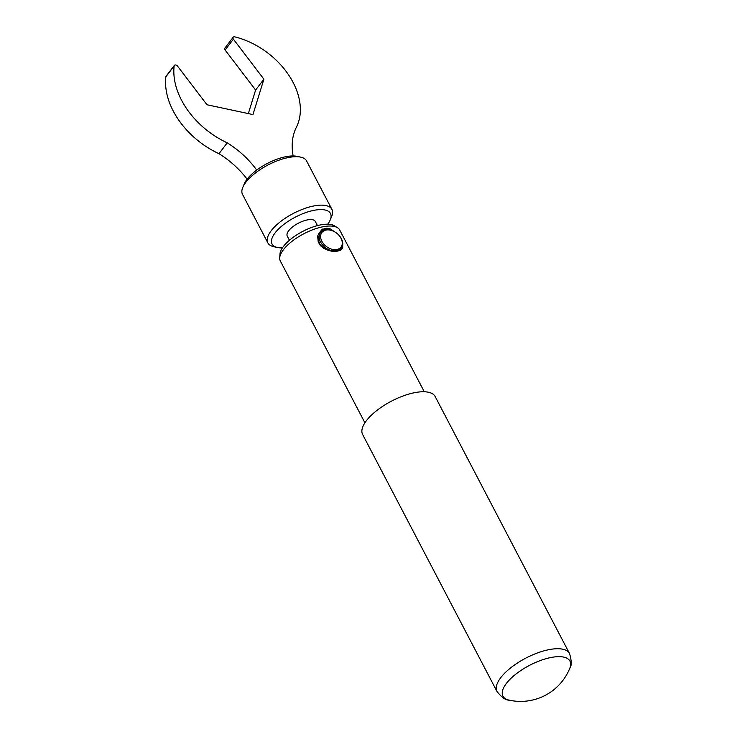 <?xml version="1.0" encoding="UTF-8"?>
<svg xmlns="http://www.w3.org/2000/svg" width="737" height="737" viewBox="0 0 737 737"><rect width="100%" height="100%" fill="white"/><g stroke="black" fill="none" stroke-linecap="round" stroke-linejoin="round"><path stroke-width="1.11" d="M293.16 155.949A73.258 51.341 -142.7 0 1 296.412 127.169A68.338 47.896 37.3 0 0 234.735 36.85A2.128 1.492 37.3 0 0 233.168 37.246A2.128 1.492 37.3 0 0 233.399 39.172L263.901 79.191L252.948 114.576L206.996 104.765L177.497 66.063A2.128 1.492 37.3 0 0 174.347 65.409A2.128 1.492 37.3 0 0 174.135 65.962A72.502 50.816 37.3 0 0 227.254 142.84L218.972 153.692A75.11 52.649 -142.7 0 1 247.116 179.155M233.399 39.172L225.126 50.024A2.128 1.492 -142.7 0 1 224.886 48.098L233.168 37.246M174.135 65.962L165.853 76.814A2.128 1.492 -142.7 0 1 166.074 76.261L174.347 65.409M165.853 76.814A72.502 50.816 37.3 0 0 218.972 153.692M263.901 79.191L255.619 90.043L248.332 113.59M225.126 50.024L255.619 90.043M227.254 142.84A75.11 52.649 -142.7 0 1 256.706 170.072M242.805 187.345L244.251 183.9A32.953 13.045 -27.6 0 1 267.172 163.54A32.953 13.045 -27.6 0 1 296.965 156.336L300.622 157.119A36.15 14.307 152.4 0 0 290.212 157.202A36.15 14.307 152.4 0 0 242.805 187.345A36.15 14.307 152.4 0 0 242.537 194.439L267.872 242.897A36.15 14.307 -27.6 0 1 280.419 221.69A36.15 14.307 -27.6 0 1 315.537 205.651A36.15 14.307 -27.6 0 1 331.936 209.4A36.15 14.307 -27.6 0 1 331.659 216.503L330.222 219.948A32.953 13.045 152.4 0 0 315.519 210.054A32.953 13.045 152.4 0 0 278.641 228.912A32.953 13.045 152.4 0 0 277.508 247.503A32.953 13.045 152.4 0 0 282.418 247.881M331.936 209.4L306.601 160.952A36.15 14.307 152.4 0 0 300.622 157.119M327.725 224.195A32.953 13.045 152.4 0 0 330.222 219.948M277.508 247.503L273.851 246.72A36.15 14.307 -27.6 0 1 267.872 242.897M289.448 240.262L287.255 236.07A15.809 6.255 -27.6 0 1 292.736 226.793A15.809 6.255 -27.6 0 1 308.094 219.783A15.809 6.255 -27.6 0 1 315.27 221.422L317.454 225.614M416.617 392.324A40.931 16.196 152.4 0 0 376.847 410.481A40.931 16.196 152.4 0 0 362.632 434.498L496.978 691.472A40.931 16.196 -27.6 0 1 511.183 667.464A40.931 16.196 -27.6 0 1 550.963 649.297A40.931 16.196 -27.6 0 1 569.526 653.544L435.18 396.57A40.931 16.196 152.4 0 0 416.617 392.324M342.742 243.146L342.687 248.01L340.991 249.871C339.72 250.239 342.134 250.009 337.38 251.142C330.766 251.418 331.595 251.124 328.462 250.423L323.681 248.332L320.531 245.753L318.246 241.976L317.721 237.01C316.735 235.425 323.34 227.484 322.907 229.262L325.496 228.406C326.804 228.562 324.962 227.669 330.388 228.949L336.219 232.837M331.364 230.331L330.176 229.806C329.771 229.99 331.65 229.447 325.643 229.281L321.839 231.013L320.374 232.533L318.338 237.83L318.476 240.677L320.061 244.481L321.645 246.333L326.731 249.484L331.613 250.737L336.873 250.746L340.282 249.521L341.913 247.494M364.916 422.789L280.336 260.999A33.487 13.257 -27.6 0 1 279.719 257.812L279.968 254.062A31.479 12.455 -27.6 0 1 322.06 224.638A31.479 12.455 -27.6 0 1 334.202 225.715L337.417 227.65A33.487 13.257 -27.6 0 1 339.693 229.972L424.272 391.762M279.719 257.812A33.487 13.257 -27.6 0 1 324.501 226.499A33.487 13.257 -27.6 0 1 337.417 227.65M336.551 249.557A12.022 8.42 37.3 0 0 338.237 234.541A12.022 8.42 37.3 0 0 334.69 231.842A12.022 8.42 37.3 0 0 320.65 237.388A12.022 8.42 37.3 0 0 336.551 249.557M331.761 250.764A13.082 9.166 -142.7 0 1 321.074 242.897A13.082 9.166 -142.7 0 1 320.586 232.441A13.082 9.166 -142.7 0 1 334.524 231.74L334.69 231.842M338.237 234.541L338.375 234.688A13.082 9.166 -142.7 0 1 341.378 248.314A13.082 9.166 -142.7 0 1 339.591 249.926M496.978 691.472C501.694 697.432 505.766 700.325 509.193 700.15A37.817 14.97 -27.6 0 1 509.018 700.113A37.817 14.97 -27.6 0 1 506.393 683.429A37.817 14.97 -27.6 0 1 552.814 657.183A37.817 14.97 -27.6 0 1 569.747 668.358A37.817 14.97 -27.6 0 1 569.683 668.533C571.783 665.815 571.728 660.822 569.526 653.544M509.018 700.113A52.99 52.99 0 0 0 569.747 668.358M320.586 232.441L319.591 233.74M341.378 248.314L340.697 249.217"/></g></svg>
